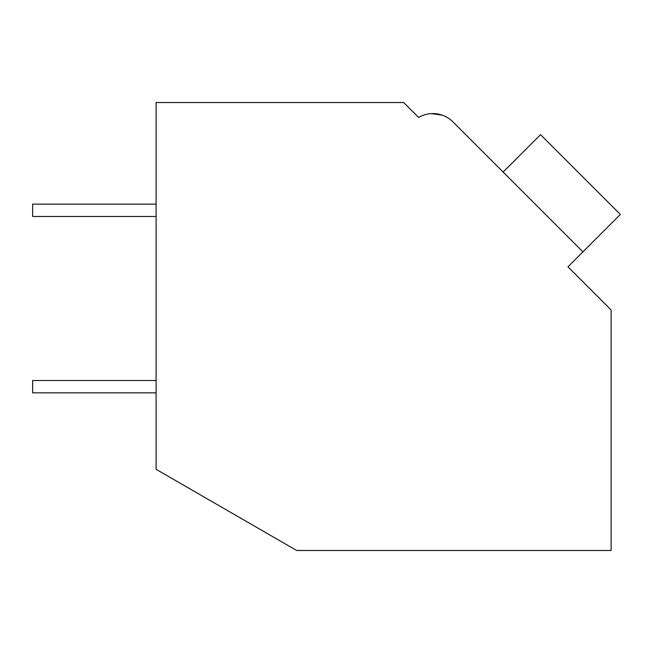 <?xml version="1.0" encoding="UTF-8"?>
<svg xmlns="http://www.w3.org/2000/svg" width="653" height="653" viewBox="0 0 653 653"><rect width="100%" height="100%" fill="white"/><g stroke="black" fill="none" stroke-linecap="round" stroke-linejoin="round"><path stroke-width="0.98" d="M156.1 102.521L403.652 102.521L418.622 117.483A28.218 28.218 0 0 1 431.266 113.63L442.065 115.091A28.218 28.218 0 0 1 452.904 121.842L582.941 251.878L567.971 266.84L611.11 309.979L611.11 550.479L296.674 550.479L156.1 469.319L156.1 102.521M415.83 114.699L418.622 117.483A28.218 28.218 0 0 1 452.904 121.842M442.016 115.075L431.217 113.63M503.128 172.066L540.537 134.649L620.35 214.462L582.941 251.878M156.1 392.845L32.65 392.845L32.65 380.503L156.1 380.503M156.1 216.486L32.65 216.486L32.65 204.136L156.1 204.136"/></g></svg>
